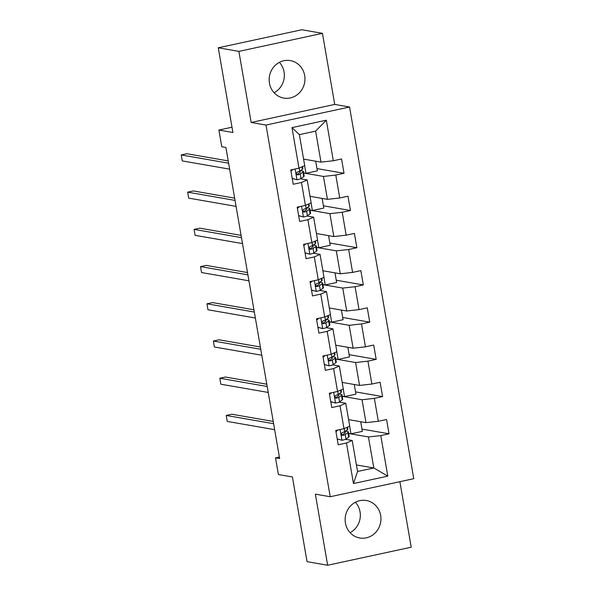 <?xml version="1.0" encoding="UTF-8"?>
<svg xmlns="http://www.w3.org/2000/svg" width="595" height="595" viewBox="0 0 595 595"><rect width="100%" height="100%" fill="white"/><g stroke="black" fill="none" stroke-linecap="round" stroke-linejoin="round"><path stroke-width="0.89" d="M269.438 83.136A19.025 17.872 99.9 0 0 283.793 98.078A19.025 17.872 99.9 0 0 304.67 75.528A19.025 17.872 99.9 0 0 290.315 60.593A19.025 17.872 99.9 0 0 269.438 83.136M279.397 62.341A19.025 17.872 -80.1 0 1 284.06 71.943A19.025 17.872 -80.1 0 1 274.109 92.738M345.427 523.057A19.025 17.872 99.9 0 0 359.782 537.992A19.025 17.872 99.9 0 0 380.659 515.448A19.025 17.872 99.9 0 0 366.304 500.507A19.025 17.872 99.9 0 0 345.427 523.057M355.379 502.262A19.025 17.872 -80.1 0 1 360.049 511.864A19.025 17.872 -80.1 0 1 350.091 532.659M322.445 33.335L301.836 29.75L218.276 47.793L238.885 51.378L251.164 122.473L266.01 125.054L349.57 107.011L334.725 104.43L322.445 33.335L238.885 51.378M266.01 125.054L330.21 496.736L413.77 478.692L349.57 107.011M330.21 496.736L315.372 494.155L327.652 565.25L411.212 547.207L399.892 481.69M327.652 565.25L307.042 561.665L292.413 476.974L278.401 474.535L275.515 457.838L279.635 458.552L225.899 147.463L221.779 146.749L218.893 130.045L232.905 132.484L218.276 47.793M303.591 159.103L320.988 162.13L315.625 131.116L299.367 134.626L304.722 165.641L298.988 168.162L290.747 169.947L293.216 184.257L301.457 182.479L305.413 205.379L297.173 207.164L299.642 221.474L307.89 219.696L311.847 242.596L303.599 244.381L306.075 258.691L314.316 256.914L318.273 279.814L310.032 281.591L312.501 295.908L320.742 294.131L324.699 317.031L316.458 318.808L318.927 333.126L327.176 331.348L331.132 354.248L322.884 356.026L325.361 370.343L333.602 368.558L337.558 391.465L329.318 393.243L331.787 407.56L340.028 405.775L343.984 428.683L335.744 430.46L338.213 444.777L346.461 442.992L353.467 483.549L387.791 476.141L373.816 467.975L368.454 436.961L348.64 433.51M298.988 168.162L291.981 127.613L326.313 120.197L333.319 160.754L341.56 158.977L344.029 173.286L316.971 168.578M387.791 476.141L380.785 435.585L389.033 433.8L386.557 419.49L378.316 421.267L374.359 398.367L382.6 396.582L380.131 382.273L371.882 384.05L367.933 361.15L376.174 359.373L373.697 345.055L365.456 346.833L361.5 323.933L369.748 322.155L367.271 307.838L359.03 309.616L355.074 286.716L363.314 284.938L360.845 270.621L352.597 272.406L348.648 249.498L356.888 247.721L354.412 233.404L346.171 235.189L342.214 212.281L350.462 210.504L347.986 196.186L339.745 197.971L335.788 175.064L344.029 173.286M305.413 205.379L311.155 202.858L307.199 179.958L300.512 178.79M303.643 172.996L323.457 176.447L327.414 199.347L310.025 196.32M307.199 179.958L301.457 182.479M335.788 175.064L323.457 176.447M339.745 197.971L327.414 199.347M311.847 242.596L317.581 240.075L313.625 217.175L306.938 216.007M310.069 210.213L329.883 213.657L333.84 236.565L316.451 233.537M313.625 217.175L307.89 219.696M342.214 212.281L329.883 213.657M346.171 235.189L333.84 236.565M318.273 279.814L324.007 277.292L320.05 254.385L313.372 253.225M316.503 247.431L336.316 250.874L340.273 273.782L322.877 270.755M320.05 254.385L314.316 256.914M348.648 249.498L336.316 250.874M352.597 272.406L340.273 273.782M324.699 317.031L330.441 314.51L326.484 291.602L319.798 290.442M322.929 284.648L342.742 288.092L346.699 310.999L329.31 307.972M326.484 291.602L320.742 294.131M355.074 286.716L342.742 288.092M359.03 309.616L346.699 310.999M331.132 354.248L336.867 351.727L332.91 328.819L326.224 327.659M329.355 321.865L349.168 325.309L353.125 348.209L335.736 345.189M332.91 328.819L327.176 331.348M361.5 323.933L349.168 325.309M365.456 346.833L353.125 348.209M337.558 391.465L343.293 388.937L339.336 366.037L332.657 364.876M335.788 359.083L355.602 362.526L359.551 385.426L342.162 382.406M339.336 366.037L333.602 368.558M367.933 361.15L355.602 362.526M371.882 384.05L359.551 385.426M343.984 428.683L349.726 426.154L345.769 403.254L339.083 402.094M342.214 396.3L362.028 399.743L365.985 422.643L348.596 419.616M345.769 403.254L340.028 405.775M374.359 398.367L362.028 399.743M378.316 421.267L365.985 422.643M353.467 483.549L357.55 471.485L352.195 440.471L345.509 439.311M356.42 464.948L373.816 467.975L357.55 471.485M352.195 440.471L346.461 442.992M380.785 435.585L368.454 436.961M231.998 127.218L218.893 130.045M279.367 457.005L275.515 457.838M326.313 120.197L315.625 131.116M299.367 134.626L291.981 127.613M333.319 160.754L320.988 162.13M389.033 433.8L361.968 429.092M360.696 421.729L362.362 431.368L350.961 433.829L348.625 433.42M350.961 433.829L349.637 426.191M354.27 384.511L355.936 394.15L344.527 396.612L342.199 396.203M344.527 396.612L343.211 388.974M382.6 396.582L355.542 391.882M347.844 347.294L349.503 356.933L338.101 359.395L335.773 358.986M338.101 359.395L336.785 351.757M376.174 359.373L349.116 354.665M341.411 310.077L343.077 319.716L331.675 322.178L329.34 321.776M331.675 322.178L330.351 314.547M369.748 322.155L342.683 317.447M334.985 272.86L336.651 282.499L325.242 284.96L322.914 284.559M325.242 284.96L323.925 277.329M363.314 284.938L336.257 280.23M328.559 235.642L330.218 245.281L318.816 247.743L316.488 247.341M318.816 247.743L317.499 240.112M356.888 247.721L329.831 243.013M322.126 198.425L323.792 208.064L312.39 210.526L310.055 210.124M312.39 210.526L311.066 202.895M350.462 210.504L323.397 205.796M315.7 161.208L317.366 170.847L305.956 173.316L303.629 172.907M305.956 173.316L304.64 165.678M251.164 122.473L334.725 104.43M337.201 438.887L342.088 440.285A6.463 0.788 -9.8 0 0 345.993 439.058L348.677 437.161A18.661 2.276 -9.8 0 0 349.161 436.507L348.38 431.97A18.661 2.276 -9.8 0 0 345.279 431.263M342.088 440.285L337.224 439.013M338.072 429.954L335.952 431.687M335.796 430.758L336.301 430.341M347.539 427.121L347.882 429.107A18.661 2.276 170.2 0 1 347.398 429.769L344.713 431.658A6.463 0.788 170.2 0 1 342.4 432.505C340.957 433.859 341.128 434.811 342.899 435.369A6.463 0.788 -9.8 0 0 345.212 434.521L347.897 432.632A18.661 2.276 -9.8 0 0 348.38 431.97M344.007 432.007A15.492 1.889 170.2 0 1 345.249 432.513A15.492 1.889 170.2 0 1 344.855 433.056L342.162 434.952A3.295 0.402 170.2 0 1 341.865 435.101M273.224 421.431L231.879 414.239L226.234 415.459L273.611 423.7M226.234 415.459L227.26 421.424L274.645 429.664M342.445 435.384L342.006 435.213M330.768 401.67L335.654 403.068A6.463 0.788 -9.8 0 0 339.559 401.841L342.251 399.944A18.661 2.276 -9.8 0 0 342.735 399.29L341.947 394.753A18.661 2.276 -9.8 0 0 338.845 394.046M335.654 403.068L330.79 401.796M331.638 392.745L329.526 394.47M329.37 393.54L329.875 393.124M341.106 389.904L341.456 391.889A18.661 2.276 170.2 0 1 340.972 392.551L338.287 394.448A6.463 0.788 170.2 0 1 335.974 395.288C334.531 396.642 334.695 397.594 336.465 398.152A6.463 0.788 -9.8 0 0 338.778 397.304L341.463 395.415A18.661 2.276 -9.8 0 0 341.947 394.753M337.573 394.79A15.492 1.889 170.2 0 1 338.823 395.296A15.492 1.889 170.2 0 1 338.421 395.839L335.736 397.735A3.295 0.402 170.2 0 1 335.431 397.884M266.791 384.214L225.446 377.022L219.8 378.242L267.185 386.482M219.8 378.242L220.834 384.206L268.219 392.447M336.019 398.167L335.58 397.995M324.342 364.452L329.228 365.851A6.463 0.788 -9.8 0 0 333.133 364.623L335.818 362.727A18.661 2.276 -9.8 0 0 336.301 362.072L335.521 357.536A18.661 2.276 -9.8 0 0 332.419 356.829M329.228 365.851L324.364 364.579M325.212 355.527L323.1 357.253M322.936 356.323L323.449 355.907M334.68 352.686L335.022 354.68A18.661 2.276 170.2 0 1 334.546 355.334L331.854 357.231A6.463 0.788 170.2 0 1 329.541 358.071C328.105 359.425 328.269 360.377 330.039 360.934A6.463 0.788 -9.8 0 0 332.352 360.094L335.037 358.197A18.661 2.276 -9.8 0 0 335.521 357.536M331.147 357.573A15.492 1.889 170.2 0 1 332.397 358.078A15.492 1.889 170.2 0 1 331.995 358.629L329.31 360.518A3.295 0.402 170.2 0 1 329.005 360.674M260.365 346.997L219.02 339.805L213.374 341.024L260.759 349.272M213.374 341.024L214.401 346.989L261.785 355.23M329.585 360.957L329.154 360.778M317.916 327.235L322.802 328.633A6.463 0.788 -9.8 0 0 326.707 327.406L329.392 325.517A18.661 2.276 -9.8 0 0 329.875 324.855L329.095 320.326A18.661 2.276 -9.8 0 0 325.993 319.612M322.802 328.633L317.938 327.362M318.786 318.31L316.674 320.036M316.51 319.106L317.016 318.689M328.254 315.469L328.596 317.462A18.661 2.276 170.2 0 1 328.113 318.117L325.428 320.013A6.463 0.788 170.2 0 1 323.115 320.854C321.672 322.207 321.843 323.159 323.613 323.717A6.463 0.788 -9.8 0 0 325.926 322.877L328.611 320.98A18.661 2.276 -9.8 0 0 329.095 320.326M324.721 320.355A15.492 1.889 170.2 0 1 325.963 320.861A15.492 1.889 170.2 0 1 325.569 321.412L322.877 323.301A3.295 0.402 170.2 0 1 322.579 323.457M253.939 309.787L212.593 302.595L206.948 303.807L254.333 312.055M206.948 303.807L207.975 309.772L255.359 318.02M323.159 323.739L322.721 323.561M311.483 290.018L316.369 291.416A6.463 0.788 -9.8 0 0 320.281 290.189L322.966 288.3A18.661 2.276 -9.8 0 0 323.449 287.638L322.661 283.108A18.661 2.276 -9.8 0 0 319.567 282.394M316.369 291.416L311.505 290.144M312.353 281.093L310.24 282.826M310.084 281.889L310.59 281.472M321.828 278.252L322.17 280.245A18.661 2.276 170.2 0 1 321.687 280.899L319.002 282.796A6.463 0.788 170.2 0 1 316.689 283.637C315.246 284.99 315.409 285.95 317.18 286.5A6.463 0.788 -9.8 0 0 319.493 285.659L322.178 283.763A18.661 2.276 -9.8 0 0 322.661 283.108M318.288 283.138A15.492 1.889 170.2 0 1 319.537 283.644A15.492 1.889 170.2 0 1 319.136 284.194L316.451 286.083A3.295 0.402 170.2 0 1 316.146 286.24M247.505 272.57L206.16 265.377L200.515 266.597L247.899 274.838M200.515 266.597L201.549 272.555L248.933 280.803M316.733 286.522L316.295 286.351M305.057 252.801L309.943 254.199A6.463 0.788 -9.8 0 0 313.848 252.972L316.533 251.083A18.661 2.276 -9.8 0 0 317.016 250.421L316.235 245.891A18.661 2.276 -9.8 0 0 313.134 245.185M309.943 254.199L305.079 252.927M305.927 243.876L303.814 245.609M303.651 244.671L304.164 244.255M315.395 241.035L315.737 243.028A18.661 2.276 170.2 0 1 315.261 243.682L312.568 245.579A6.463 0.788 170.2 0 1 310.255 246.427C308.82 247.773 308.983 248.732 310.754 249.283A6.463 0.788 -9.8 0 0 313.067 248.442L315.752 246.546A18.661 2.276 -9.8 0 0 316.235 245.891M311.862 245.921A15.492 1.889 170.2 0 1 313.111 246.427A15.492 1.889 170.2 0 1 312.71 246.977L310.025 248.866A3.295 0.402 170.2 0 1 309.72 249.022M241.079 235.352L199.734 228.16L194.089 229.38L241.473 237.621M194.089 229.38L195.115 235.345L242.5 243.586M310.3 249.305L309.869 249.134M298.63 215.591L303.517 216.989A6.463 0.788 -9.8 0 0 307.422 215.754L310.107 213.865A18.661 2.276 -9.8 0 0 310.59 213.203L309.809 208.674A18.661 2.276 -9.8 0 0 306.708 207.967M303.517 216.989L298.653 215.717M299.501 206.658L297.388 208.391M297.225 207.462L297.731 207.038M308.969 203.817L309.311 205.811A18.661 2.276 170.2 0 1 308.827 206.472L306.142 208.362A6.463 0.788 170.2 0 1 303.829 209.209C302.386 210.556 302.558 211.515 304.328 212.073A6.463 0.788 -9.8 0 0 306.641 211.225L309.326 209.336A18.661 2.276 -9.8 0 0 309.809 208.674M305.436 208.704A15.492 1.889 170.2 0 1 306.685 209.217A15.492 1.889 170.2 0 1 306.284 209.76L303.599 211.656A3.295 0.402 170.2 0 1 303.294 211.805M234.653 198.135L193.308 190.943L187.663 192.163L235.047 200.403M187.663 192.163L188.689 198.128L236.074 206.368M303.874 212.088L303.435 211.917M292.197 178.374L297.084 179.772A6.463 0.788 -9.8 0 0 300.996 178.545L303.681 176.648A18.661 2.276 -9.8 0 0 304.164 175.994L303.376 171.457A18.661 2.276 -9.8 0 0 300.282 170.75M297.084 179.772L292.219 178.5M293.067 169.441L290.955 171.174M290.799 170.244L291.305 169.828M302.543 166.6L302.885 168.593A18.661 2.276 170.2 0 1 302.401 169.255L299.716 171.144A6.463 0.788 170.2 0 1 297.403 171.992C295.96 173.346 296.124 174.298 297.894 174.856A6.463 0.788 -9.8 0 0 300.207 174.008L302.892 172.119A18.661 2.276 -9.8 0 0 303.376 171.457M299.002 171.486A15.492 1.889 170.2 0 1 300.252 172A15.492 1.889 170.2 0 1 299.85 172.543L297.165 174.439A3.295 0.402 170.2 0 1 296.86 174.588M228.227 160.918L186.875 153.726L181.23 154.945L228.614 163.186M181.23 154.945L182.263 160.91L229.648 169.151M297.448 174.871L297.009 174.699M340.109 429.516L341.961 440.248M347.897 432.632L348.677 437.161M346.982 427.359L347.398 429.769M345.212 434.521L345.993 439.058M344.185 428.593L344.713 431.658M333.683 392.298L335.535 403.031M341.463 395.415L342.251 399.944M340.556 390.141L340.972 392.551M338.778 397.304L339.559 401.841M337.752 391.376L338.287 394.448M327.25 355.081L329.109 365.813M335.037 358.197L335.818 362.727M334.13 352.932L334.546 355.334M332.352 360.094L333.133 364.623M331.326 354.159L331.854 357.231M320.824 317.871L322.676 328.596M328.611 320.98L329.392 325.517M327.696 315.714L328.113 318.117M325.926 322.877L326.707 327.406M324.9 316.942L325.428 320.013M314.398 280.654L316.25 291.386M322.178 283.763L322.966 288.3M321.27 278.497L321.687 280.899M319.493 285.659L320.281 290.189M318.474 279.724L319.002 282.796M307.965 243.437L309.824 254.169M315.752 246.546L316.533 251.083M314.844 241.28L315.261 243.682M313.067 248.442L313.848 252.972M312.04 242.515L312.568 245.579M301.539 206.22L303.391 216.952M309.326 209.336L310.107 213.865M308.411 204.063L308.827 206.472M306.641 211.225L307.422 215.754M305.614 205.297L306.142 208.362M295.113 169.002L296.964 179.735M302.892 172.119L303.681 176.648M301.985 166.845L302.401 169.255M300.207 174.008L300.996 178.545M299.188 168.08L299.716 171.144"/></g></svg>
